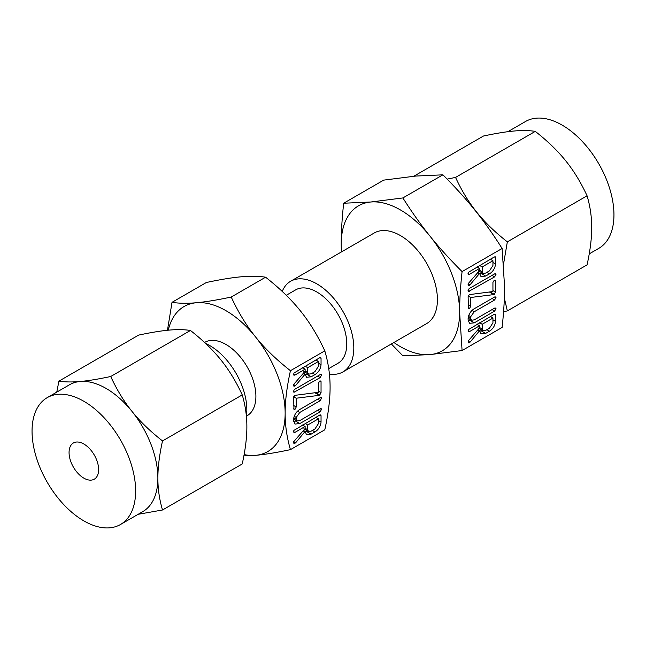 <?xml version="1.0" encoding="UTF-8"?>
<svg xmlns="http://www.w3.org/2000/svg" width="646" height="646" viewBox="0 0 646 646"><rect width="100%" height="100%" fill="white"/><g stroke="black" fill="none" stroke-linecap="round" stroke-linejoin="round"><path stroke-width="0.97" d="M320.432 408.716L321.514 409.338L320.174 411.817L299.817 423.574L295.06 424.059L293.631 420.78L293.631 418.947C294.277 414.756 296.336 411.591 299.817 409.451L320.174 397.702L321.514 398.211L320.166 400.698L299.744 412.495L296.223 417.421L296.223 419.302L297.031 420.966L299.744 420.619L320.166 408.829L321.514 409.338L321.24 408.74M321.24 397.613L321.514 398.211L320.432 397.589M319.568 395.295L296.223 398.219L296.223 406.98L294.931 409.507L293.97 409.54L293.631 397.427L294.746 395.376L318.454 392.284L318.454 383.102L319.754 381.003L321.046 381.6L321.046 392.647L319.568 395.295L315.078 392.703M320.771 380.914L321.046 381.6L319.907 380.946M320.432 374.494L321.514 375.116L320.166 377.603L293.906 392.316L293.849 390.208L294.883 389.207L320.166 374.607L321.514 375.116L321.24 374.51M311.17 376.804L306.495 377.288L305.114 374.107L295.513 385.622L293.93 386.251L293.704 384.386L305.114 371.232L305.114 369.181L294.867 375.092L293.906 375.205L293.849 373.097L319.722 357.747L320.747 357.529L321.046 358.328L321.046 364.74C320.577 369.011 318.551 372.306 314.973 374.607L311.17 376.804L306.511 374.115L305.146 374.745M244.115 454.598A83.73 48.345 -120 0 0 255.541 455.333A83.73 48.345 -120 0 0 285.144 413.222A83.73 48.345 -120 0 0 255.541 336.921C264.61 348.267 276.238 359.523 290.434 370.699C286.872 386.897 285.112 401.069 285.144 413.222C285.112 425.375 286.872 437.52 290.434 449.64L324.801 429.8C328.354 413.602 330.114 399.422 330.09 387.277C330.122 375.116 328.362 362.979 324.801 350.859C317.743 335.605 309.644 322.314 300.487 310.976C291.419 299.631 279.791 288.374 265.595 277.199C258.537 276.092 250.438 275.963 241.273 276.795C232.213 277.586 220.585 279.484 206.389 282.488L172.022 302.328C179.071 303.434 187.179 303.572 196.336 302.74A83.73 48.345 -120 0 0 168.283 330.195M290.434 370.699L324.801 350.859M311.17 434.128L306.495 434.613L305.114 431.431L295.513 442.946L293.93 443.576L293.704 441.711L305.114 428.556L305.114 426.505L294.867 432.416L293.906 432.529L293.849 430.422L319.722 415.079L320.747 414.853L321.046 415.653L321.046 422.064C320.577 426.336 318.551 429.63 314.973 431.932L311.17 434.128L306.511 431.439L305.146 432.069M485.655 333.393L480.971 333.877L479.598 330.695L469.997 342.21L468.415 342.84L468.188 340.975L479.598 327.821L479.598 325.77L469.351 331.681L468.382 331.794L468.334 329.686L494.206 314.336L495.232 314.118L495.53 314.917L495.53 321.328C495.062 325.6 493.035 328.895 489.458 331.196L485.655 333.393L480.987 330.704L479.623 331.333L477.555 330.146M462.084 350.536L502.112 327.425C503.767 312.325 504.583 298.702 504.566 286.541L502.112 248.484L462.084 271.595C460.428 286.695 459.613 300.325 459.629 312.486L462.084 350.536L430.026 354.597A83.73 48.345 -120 0 0 459.629 312.486A83.73 48.345 -120 0 0 430.026 236.186A83.73 48.345 -120 0 0 400.423 209.934A83.73 48.345 -120 0 0 370.82 202.004A83.73 48.345 -120 0 0 341.217 244.123A83.73 48.345 -120 0 0 341.572 251.851M485.655 276.068L480.971 276.553L479.598 273.371L469.997 284.886L468.415 285.516L468.188 283.651L479.598 270.496L479.598 268.437L469.351 274.356L468.382 274.469L468.334 272.362L494.206 257.011L495.232 256.793L495.53 257.592L495.53 264.004C495.062 268.276 493.035 271.57 489.458 273.872L485.655 276.068L480.987 273.379L479.623 274.009M494.917 273.759L495.991 274.38L494.65 276.859L468.382 291.58L468.326 289.473L469.367 288.463L494.65 273.872L495.991 274.38L495.716 273.775M494.045 294.56L470.708 297.483L470.708 306.244L469.408 308.764L468.447 308.804L468.116 296.692L469.23 294.641L492.938 291.548L492.938 282.367L494.23 280.267L495.53 280.865L495.53 291.911L494.045 294.56L489.563 291.968M495.256 280.178L495.53 280.865L494.384 280.211M494.917 307.981L495.991 308.602L494.658 311.081L474.301 322.839L469.545 323.323L468.116 320.045L468.116 318.212C468.762 314.021 470.821 310.855 474.301 308.715L494.658 296.966L495.991 297.475L494.65 299.962L474.229 311.752L470.708 316.685L470.708 318.567L471.515 320.23L474.229 319.883L494.65 308.094L495.991 308.602L495.716 308.005M495.716 296.877L495.991 297.475L494.917 296.853M246.376 416.161L247.119 415.725A42.37 24.459 -120 0 0 253.62 381.778A42.37 24.459 -120 0 0 225.939 344.447A42.37 24.459 -120 0 0 204.758 342.348L204.54 342.469M255.541 336.921A83.73 48.345 -120 0 0 225.939 310.669A83.73 48.345 -120 0 0 196.336 302.74C205.404 301.948 217.032 300.051 231.228 297.039C238.277 312.293 246.384 325.584 255.541 336.921M167.459 330.276L172.022 302.328M290.434 449.64C276.27 452.636 264.634 454.542 255.541 455.333L243.881 455.874M231.228 297.039L265.595 277.199M246.376 416.121A52.334 30.217 -120 0 0 209.829 345.61A52.334 30.217 -120 0 0 205.573 343.438M162.509 509.993L242.242 463.957C245.359 449.802 246.901 437.399 246.869 426.756C246.901 416.072 245.359 405.454 242.242 394.9C236.081 381.568 228.991 369.94 220.972 360.016C213.01 350.043 202.836 340.192 190.449 330.469C184.288 329.5 177.198 329.379 169.179 330.106C161.217 330.809 151.043 332.464 138.656 335.096L58.923 381.132C65.084 382.093 72.174 382.214 80.193 381.487C88.163 380.793 98.337 379.129 110.716 376.505C116.878 389.837 123.967 401.465 131.986 411.389C139.956 421.362 150.13 431.205 162.509 440.935C159.4 455.091 157.858 467.494 157.882 478.137C157.85 488.82 159.392 499.439 162.509 509.993L138.147 514.297M242.242 394.9L162.509 440.935M190.449 330.469L110.716 376.505M56.759 392.13L58.923 381.132M286.259 295.287L295.626 289.884A42.37 24.459 60 0 1 316.806 291.984A42.37 24.459 60 0 1 344.488 329.315A42.37 24.459 60 0 1 337.995 363.262L328.733 368.616M120.471 524.512L142.718 511.664A73.248 42.289 -120 0 0 157.882 478.137A73.248 42.289 -120 0 0 131.986 411.389A73.248 42.289 -120 0 0 106.089 388.424A73.248 42.289 -120 0 0 80.193 381.487A73.248 42.289 -120 0 0 69.469 384.798L47.223 397.637A73.248 42.289 60 0 1 83.843 401.271A73.248 42.289 60 0 1 131.695 465.814A73.248 42.289 60 0 1 120.471 524.512A73.248 42.289 60 0 1 83.843 520.878A73.248 42.289 60 0 1 35.99 456.334A73.248 42.289 60 0 1 47.223 397.637M282.221 291.419A52.334 30.217 60 0 1 290.643 281.252A52.334 30.217 60 0 1 316.806 283.844A52.334 30.217 60 0 1 350.996 329.961A52.334 30.217 60 0 1 342.978 371.894A52.334 30.217 60 0 1 329.412 374.026M290.643 281.252L374.252 232.98A52.334 30.217 60 0 1 400.423 235.572A52.334 30.217 60 0 1 434.605 281.688A52.334 30.217 60 0 1 426.586 323.622L342.978 371.894M83.843 444.012A20.898 12.064 60 0 1 97.498 462.431A20.898 12.064 60 0 1 94.292 479.179A20.898 12.064 60 0 1 83.843 478.137A20.898 12.064 60 0 1 70.188 459.726A20.898 12.064 60 0 1 73.394 442.978A20.898 12.064 60 0 1 83.843 444.012M393.907 342.493A83.73 48.345 -120 0 0 400.423 346.668A83.73 48.345 -120 0 0 430.026 354.597L402.878 355.825L391.355 343.963M341.322 251.997L341.217 244.123C341.201 231.995 342.017 218.364 343.672 203.232L370.82 202.004L402.878 197.942C411.833 212.09 420.885 224.84 430.026 236.186C439.11 247.523 449.794 259.321 462.084 271.595M502.112 248.484C493.156 234.337 484.104 221.586 474.963 210.241C465.879 198.911 455.196 187.106 442.906 174.832L415.758 176.059L383.7 180.121L343.672 203.232M442.906 174.832L402.878 197.942M589.241 253.87L598.777 248.363A73.248 42.289 -120 0 0 610.01 189.666A73.248 42.289 -120 0 0 562.157 125.122A73.248 42.289 -120 0 0 525.529 121.488L507.853 131.703M504.348 298.121L507.344 310.904L587.077 264.868C590.186 250.713 591.728 238.309 591.704 227.675C591.736 216.983 590.194 206.365 587.077 195.811C580.915 182.479 573.826 170.851 565.807 160.927C557.837 150.954 547.663 141.111 535.284 131.38C529.122 130.411 522.033 130.29 514.014 131.025C506.044 131.719 495.87 133.383 483.491 136.007L413.811 176.237M507.344 310.904L503.573 311.687M482.271 219.64A73.248 42.289 -120 0 0 476.821 212.3A73.248 42.289 -120 0 0 472.727 207.487M447.145 179.112L455.551 177.416C461.712 190.748 468.802 202.376 476.821 212.3C484.783 222.272 494.957 232.124 507.344 241.846L587.077 195.811M507.344 241.846L503.646 263.463M455.551 177.416L535.284 131.38M477.919 329.726L479.598 330.695M468.035 342.065L469.335 342.816M477.006 324.268L479.598 325.77M468.027 330.913L469.351 331.681M494.368 314.247L495.53 314.917M490.863 316.265L490.863 316.871M492.938 319.827L495.53 321.328M486.866 329.702L489.458 331.196M481.964 330.138L480.987 330.704M477.531 323.969L477.531 324.575M492.938 318.066L482.191 324.268L482.191 329.048L483.006 330.736L485.639 330.405L489.474 328.192L492.938 322.847L492.938 318.066L490.338 316.572M479.598 322.774L482.191 324.268M479.598 327.554L482.191 329.048M477.919 272.402L479.598 273.371M477.555 272.822L479.598 274.001M468.035 284.741L469.335 285.492M477.006 266.943L479.598 268.437M468.027 273.589L469.351 274.356M494.368 256.922L495.53 257.592M490.863 258.941L490.863 259.547M492.938 262.502L495.53 264.004M486.866 272.378L489.458 273.872M481.964 272.814L480.987 273.379M477.531 266.645L477.531 267.25M492.938 260.742L482.191 266.943L482.191 271.724L483.006 273.411L485.639 273.08L489.474 270.868L492.938 265.522L492.938 260.742L490.338 259.24M479.598 265.449L482.191 266.943M479.598 270.222L482.191 271.724M492.058 275.366L494.65 276.859M468.027 290.692L469.367 291.459M493.81 294.576L489.345 291.992L493.859 294.584M468.18 296.03L470.708 297.483M468.116 304.742L470.708 306.244M468.124 308.029L469.408 308.764M492.938 290.409L495.53 291.911M490.104 291.903L494.408 294.382M492.058 309.587L494.658 311.081M470.498 319.649L469.642 320.141L474.301 322.839M469.642 320.141L468.148 320.82M492.058 298.468L494.65 299.962M472 310.468L474.229 311.752M468.657 315.506L470.708 316.685M468.205 317.121L470.708 318.567M303.434 373.138L305.114 374.107M303.071 373.558L305.114 374.737M293.55 385.476L294.851 386.227M302.522 367.679L305.114 369.181M293.542 374.325L294.867 375.092M319.891 357.658L321.046 358.328M316.387 359.677L316.387 360.282M318.454 363.238L321.046 364.74M312.381 373.113L314.973 374.607M307.488 373.55L306.511 374.115M303.047 367.38L303.047 367.986M318.454 361.477L307.706 367.679L307.706 372.459L308.522 374.147L311.154 373.816L314.99 371.603L318.454 366.258L318.454 361.477L315.862 359.983M305.114 366.185L307.706 367.679M305.114 370.965L307.706 372.459M317.574 376.101L320.166 377.603M293.542 391.428L294.883 392.195M314.877 392.728L319.374 395.32M314.86 392.728L319.326 395.312M293.704 396.765L296.223 398.219M293.631 405.478L296.223 406.98M293.647 408.765L294.931 409.507M318.454 391.145L321.046 392.647M315.619 392.639L319.923 395.118M317.582 410.323L320.174 411.817M296.021 420.385L295.157 420.877L299.817 423.574M295.157 420.877L293.672 421.555M317.574 399.204L320.166 400.698M297.515 411.203L299.744 412.495M294.18 416.242L296.223 417.421M293.728 417.857L296.223 419.302M303.434 430.462L305.114 431.431M303.071 430.882L305.114 432.061M293.55 442.801L294.851 443.552M302.522 425.003L305.114 426.505M293.542 431.649L294.867 432.416M319.891 414.982L321.046 415.653M316.387 417.001L316.387 417.607M318.454 420.57L321.046 422.064M312.381 430.438L314.973 431.932M307.488 430.874L306.511 431.439M303.047 424.705L303.047 425.31M318.454 418.802L307.706 425.003L307.706 429.784L308.522 431.471L311.154 431.14L314.99 428.928L318.454 423.582L318.454 418.802L315.862 417.308M305.114 423.51L307.706 425.003M305.114 428.29L307.706 429.784M468.132 341.136L469.997 342.21M468.132 283.812L469.997 284.886M293.647 384.548L295.513 385.622M293.647 441.872L295.513 442.946M483.006 330.736L478.347 328.047M483.006 273.411L478.347 270.722M471.515 320.23L468.116 318.268M308.522 374.147L303.862 371.458M297.031 420.966L293.631 419.004M308.522 431.471L303.862 428.782"/></g></svg>
